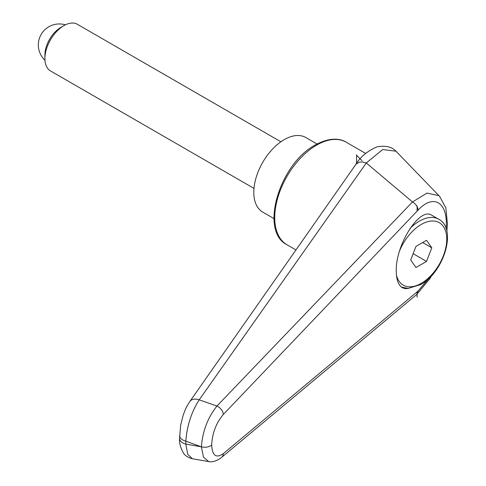 <?xml version="1.0" encoding="UTF-8"?>
<svg xmlns="http://www.w3.org/2000/svg" width="486" height="486" viewBox="0 0 486 486"><rect width="100%" height="100%" fill="white"/><g stroke="black" fill="none" stroke-linecap="round" stroke-linejoin="round"><path stroke-width="0.73" d="M408.538 288.405L405.257 288.678L402.365 287.742C398.392 285.252 396.357 279.705 396.266 271.115C395.452 244.816 419.795 206.562 431.811 215.249L438.724 219.241A38.752 22.374 -60 0 0 419.351 221.16A38.752 22.374 -60 0 0 409.929 228.529M179.607 435.413A10.765 6.215 0 0 0 179.607 435.535A10.765 6.215 0 0 0 180.257 437.661A10.765 6.215 0 0 0 185.822 441.167C187.025 425.687 191.49 411.909 199.205 399.832L366.298 162.986L382.695 149.53L395.914 151.201L397.032 152.306M189.722 401.673A10.765 7.345 35.1 0 1 189.807 401.539C185.324 408.532 184.783 410.998 183.252 415.032L180.622 425.165L179.607 438.481A10.765 6.215 0 0 0 180.257 440.608A10.765 6.215 0 0 0 185.822 444.113L185.822 441.167A13538.891 10018.787 38.9 0 1 201.174 446.774A13538.891 10018.787 38.9 0 1 185.822 444.113L187.778 454.374L192.377 458.748M366.365 163.029L412.48 201.951L216.956 406.041A10783.204 3513.573 -155.2 0 0 199.205 399.832A10.765 7.345 35.1 0 0 189.807 401.539L355.904 164.335L359.251 162.13L362.526 161.947L366.298 162.986M428.84 278.435L418.13 290.98L223.341 453.614C216.191 458.571 212.297 455.716 211.665 445.036C212.297 433.16 216.191 422.966 223.341 414.449A8.074 5.273 -136.5 0 0 216.956 406.041C207.801 417.535 202.607 431.131 201.368 446.822L201.174 446.774M211.665 445.036C209.01 447.132 205.578 447.728 201.368 446.822L203.488 457.101L208.664 461.579L192.28 458.735C185.13 456.846 183.271 452.739 183.252 452.824C180.294 446.962 179.079 442.181 179.607 438.481M439.696 196.465L438.852 195.658L427.079 193.082L412.48 201.951C415.888 204.059 417.766 206.757 418.13 210.055C434.034 193.106 448.353 202.668 446.118 228.748M418.13 290.98L417.766 292.815L416.423 294.735L221.592 457.399C214.842 462.666 209.478 461.913 208.664 461.572M223.341 453.614A8.074 5.935 50.3 0 1 221.598 457.405A8.074 5.935 50.3 0 1 221.44 457.526M273.976 218.591L262.713 212.09A43.06 24.859 -60 0 1 253.795 192.377A43.06 24.859 -60 0 1 272.591 149.044A43.06 24.859 -60 0 1 305.773 137.514L317.036 144.014M280.896 141.791L77.389 24.3A26.912 15.54 120 0 0 63.933 25.63L60.847 27.416A22.538 13.013 120 0 0 44.906 55.021L44.906 58.593A26.912 15.54 120 0 0 50.477 70.913L253.984 188.404M63.933 25.63A26.912 15.54 120 0 0 44.906 58.593M431.799 247.811L426.526 261.401L415.98 267.494L410.706 259.992L415.98 246.396L426.526 240.309L431.799 247.811L422.662 242.538M426.526 261.401L413.155 253.68M356.554 163.448L356.554 155.253L361.997 160.69M417.085 291.849L417.085 297.159M417.085 205.833L417.085 211.143L418.13 210.055M356.554 155.253L356.554 154.748M346.196 142.204C340.759 138.674 330.067 136.797 315.25 145.004C279.729 163.612 259.081 231.032 286.989 244.75A59.207 34.184 -60 0 1 274.73 217.649A59.207 34.184 -60 0 1 316.593 145.138A59.207 34.184 -60 0 1 346.196 142.204L365.618 153.418M223.341 414.449L417.085 211.143M399.535 251.001A36.061 20.819 -60 0 1 421.253 224.459A36.061 20.819 -60 0 1 446.749 239.179A36.061 20.819 -60 0 1 421.253 283.344A36.061 20.819 -60 0 1 396.436 274.991M286.989 244.75L296.053 249.98M355.946 164.28C360.254 157.014 367.209 151.219 376.814 146.906C385.787 145.205 392.427 146.9 396.734 151.984L439.399 196.168M439.684 196.453L445.838 207.941L447.442 223.803L446.853 231.385M431.835 275.386L429.715 278.873L416.466 294.698M401.406 287.086L408.21 288.411L420.694 284.577C443.894 272.336 457.362 228.584 438.724 219.241M65.403 24.853A20.989 20.989 0 0 0 44.961 60.252"/></g></svg>
